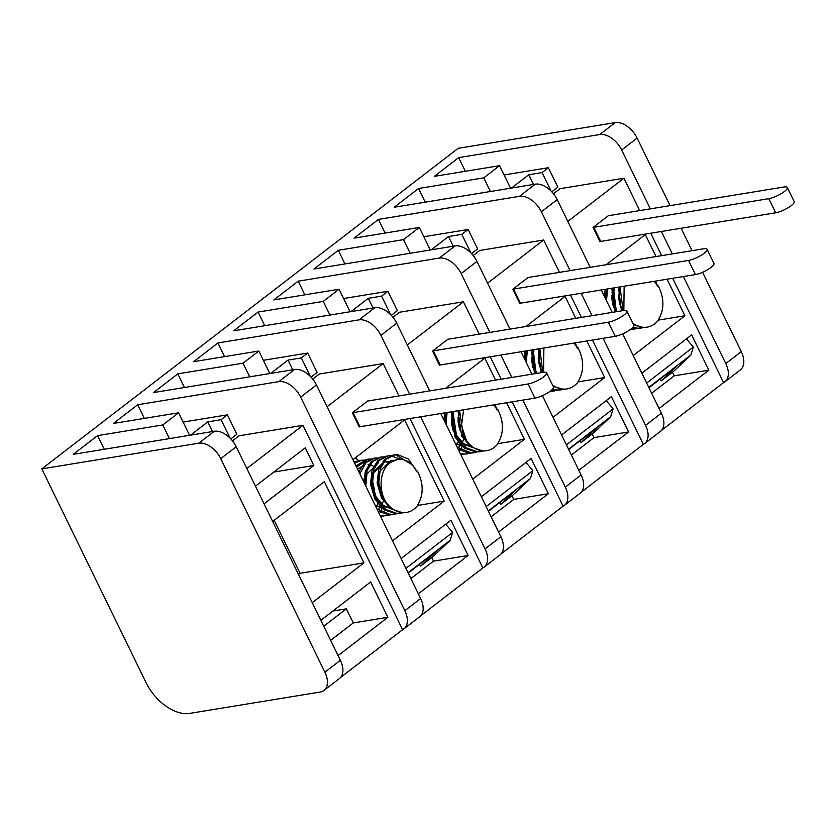 <?xml version="1.0" encoding="UTF-8"?>
<svg xmlns="http://www.w3.org/2000/svg" width="836" height="836" viewBox="0 0 836 836"><rect width="100%" height="100%" fill="white"/><g stroke="black" fill="none" stroke-linecap="round" stroke-linejoin="round"><path stroke-width="1.25" d="M356 457.313L357.024 459.403M374.706 495.654L377.057 500.471M378.165 502.76L379.805 506.125M381.331 509.249L381.603 509.793M397.351 459.518L397.717 459.455A24.328 18.162 80.7 0 1 416.809 471.786L417.498 471.253C423.988 484.107 423.706 495.926 416.673 506.71A29.396 21.945 -99.3 0 1 406.39 512.468A29.396 21.945 -99.3 0 1 386.326 502.603C377.579 489.53 380.056 467.282 391.938 461.827L397.528 459.486M385.709 501.778L381.54 495.947L377.851 483.887L379.063 471.953L390.715 460.605L394.184 460.542M393.254 509.354L382.637 505.968L374.883 497.033L371.194 484.974L372.407 473.04L384.048 461.691L390.788 462.465M364.381 483.198L366.722 471.734M381.916 511.339L378.175 511.486M359.71 473.625L360.065 472.821M383.442 498.214L383.275 498.789M376.785 499.301L376.628 499.876M386.326 502.603L383.107 497.608L378.771 483.009L380.349 468.568L386.054 459.277L394.634 454.826L397.57 454.648L408.292 458.943L417.08 471.483M403.61 512.687L397.539 513.617L385.709 509.511L376.451 498.695L372.114 484.096L373.702 469.654L379.387 460.375L387.956 455.923L390.914 455.735L400.684 459.298M397.403 513.617L390.882 514.704L376.921 508.915M365.489 485.486L367.046 470.752L372.751 461.451L381.331 456.999L384.696 456.843M390.746 514.704L384.226 515.802L380.004 515.237M359.783 473.793L366.084 462.548L374.653 458.097L378.039 457.929M384.09 515.791L380.819 516.648M356.554 467.146L368.018 459.183L371.393 459.016M354.61 463.165L361.351 460.27L364.736 460.113M353.889 461.514L358.08 461.2M377.705 479.509L378.812 483.48M379.523 487.796L379.743 491.986M378.405 501.945L376.263 507.567M371.048 480.595L373.096 493.073M320.198 692.041L189.782 713.38A40.536 25.017 52.4 0 1 145.955 682.437L41.8 468.881L198.822 443.185A20.273 12.509 52.4 0 1 220.735 458.661L324.89 672.207A20.273 12.509 52.4 0 1 323.95 690.452A20.273 12.509 52.4 0 1 320.198 692.041M104.239 449.277L97.572 435.629L73.244 454.356L214.309 431.271A20.273 12.509 52.4 0 1 236.222 446.737L340.377 660.294A20.273 12.509 52.4 0 1 339.437 678.529L323.95 690.452M683.357 276.538L725.805 363.566A20.273 12.509 52.4 0 1 724.864 381.801L740.341 369.888A20.273 12.509 -127.6 0 0 741.281 351.642L702.564 272.264M724.864 381.801A20.273 12.509 52.4 0 1 723.589 382.595L672.708 278.284M661.506 430.394L723.589 382.595M622.674 333.877L661.36 413.183A20.273 12.509 52.4 0 1 660.409 431.418L644.619 443.582A20.273 12.509 52.4 0 1 643.344 444.376L592.463 340.053M603.111 338.319L645.559 425.346A20.273 12.509 52.4 0 1 644.619 443.582M581.26 492.174L643.344 444.376M542.428 395.658L581.114 474.963A20.273 12.509 52.4 0 1 580.163 493.198L564.373 505.362A20.273 12.509 52.4 0 1 563.098 506.156L512.217 401.834M522.866 400.089L565.314 487.116A20.273 12.509 52.4 0 1 564.373 505.362M501.015 553.954L563.098 506.156M440.771 413.527L500.868 536.733A20.273 12.509 52.4 0 1 499.928 554.979L484.128 567.132A20.273 12.509 52.4 0 1 482.853 567.937L410.006 418.564M420.654 416.819L485.068 548.897A20.273 12.509 52.4 0 1 484.128 567.132M420.769 615.724L482.853 567.937M184.484 387.507L177.817 373.849L153.49 392.575L294.554 369.491A20.273 12.509 52.4 0 1 316.468 384.968L420.623 598.513A20.273 12.509 52.4 0 1 419.682 616.749L403.882 628.912A20.273 12.509 52.4 0 1 402.607 629.707L302.935 425.336L239.065 435.796L232.492 440.854M97.572 435.629L162.78 424.949L178.58 412.796L113.372 423.465L137.7 404.739L278.754 381.655A20.273 12.509 52.4 0 1 300.667 397.121L404.823 610.677A20.273 12.509 52.4 0 1 403.882 628.912M340.524 677.505L402.607 629.707M354.913 458.149A37.495 27.996 -99.3 0 1 359.041 460.845M371.288 477.878A37.495 27.996 -99.3 0 1 374.706 496.699M417.498 471.253L416.746 471.661M528.07 383.996L353.074 412.629A4.055 1.003 -26 0 0 352.332 412.796L367.652 400.998A4.055 1.003 -26 0 0 368.237 400.956L543.233 372.323A12.164 3.02 154 0 1 546.577 372.825A12.164 3.02 154 0 1 540.589 378.907A12.164 3.02 154 0 1 528.07 383.996L534.956 398.114L359.961 426.747A4.055 1.003 -26 0 0 359.219 426.924L352.332 412.796M670.064 205.625L637.126 138.097A20.273 12.509 -127.6 0 0 615.212 122.62L458.191 148.317L41.8 468.881M692.041 250.675L681.1 228.259M397.717 459.455A24.328 18.162 80.7 0 0 391.938 461.827M390.694 460.605L394.78 460.281M392.92 509.124L383.442 505.498L376.085 496.835L372.396 484.775L373.608 472.842L385.239 461.503L391.467 462.068M386.807 510.242L375.124 505.237M365.76 486.029L366.952 473.928L378.614 462.58L377.391 462.789M357.547 469.205L363.89 465.077M368.059 464.628L369.909 464.889M371.612 465.37L374.8 466.958M384.194 499.51L381.529 505.143M381.258 505.561L378.698 508.664M377.705 481.735L379.032 489.833M371.048 482.821L372.375 490.92M398.971 395.93L383.181 363.566L319.31 374.016L312.727 379.074M327.085 406.745L383.181 363.566M418.334 593.821L468.108 555.501L433.508 561.165L431.731 557.528M401.113 558.521L450.886 520.201L468.108 555.501M392.512 540.871L444.177 501.098L404.582 419.912L352.907 459.695M419.191 564.384L420.612 566.087L433.247 556.358L450.186 540.286L452.61 532.428L445.724 524.182M425.21 202.166L418.554 188.508L394.226 207.244L535.28 184.16A20.273 12.509 52.4 0 1 557.194 199.626L590.226 267.342M601.262 289.967L612.192 312.392M178.58 412.796L189.563 435.316M465.338 171.286L458.671 157.628L599.736 134.544A20.273 12.509 52.4 0 1 621.65 150.01L650.345 208.854M661.38 231.488L672.322 253.904M551.791 191.799L557.852 187.139L548.374 167.722L504.087 174.964M639.697 210.599L623.917 178.225L560.036 188.685L553.463 193.743M661.673 255.649L650.742 233.223M641.849 373.19L691.623 334.87L708.834 370.17L674.244 375.834L672.468 372.198M615.442 310.323L616.132 311.744M658.277 320.125L684.914 315.768L667.076 279.203M656.041 256.568L645.319 234.582L606.152 264.73M646.845 327.179L643.312 327.461L633.437 324.598M621.409 310.887L618.452 287.156M643.532 327.325L636.656 328.548L632.235 327.942M614.753 311.974L611.806 288.242M634.043 329.259L630.166 329.645M604.407 296.435L605.149 289.34M654.295 281.293A24.328 18.162 80.7 0 1 657.545 286.455L658.235 285.922C664.714 298.776 664.442 310.595 657.409 321.379A29.396 21.945 -99.3 0 1 647.127 327.137A29.396 21.945 -99.3 0 1 632.706 323.104M658.235 285.922L657.483 286.33M633.657 323.793L633.009 323.741M616.874 311.619L613.154 299.654L614.23 287.845M606.487 300.688L607.573 288.942M618.431 296.404L619.758 304.503M611.785 297.491L613.112 305.589M622.329 310.731L618.609 298.765L619.967 287.365M633.991 324.023L633.155 324.023M615.683 311.818L611.952 299.852L613.321 288.451M605.107 297.867L606.664 289.549M623.844 310.49L624.126 286.225M623.019 310.616L620.072 286.894M655.361 281.115L657.817 286.152M644.347 327.346L638.265 328.287L632.789 327.378M616.372 311.703L613.415 287.981M638.14 328.287L630.584 329.332M606.225 300.145L606.758 289.068M631.483 329.374L629.811 329.886M618.441 294.178L619.549 298.138M620.26 302.465L620.479 306.645M611.785 295.265L613.823 307.742M612.015 292.548A37.495 27.996 -99.3 0 1 615.432 311.358M768.796 198.665L593.811 227.298A4.055 1.003 -26 0 0 593.069 227.465L608.389 215.667A4.055 1.003 -26 0 0 608.974 215.625L783.969 186.992A12.164 3.02 154 0 1 787.313 187.494A12.164 3.02 154 0 1 781.326 193.576A12.164 3.02 154 0 1 768.796 198.665L775.683 212.783L600.697 241.416A4.055 1.003 -26 0 0 599.955 241.583L593.069 227.465M344.975 263.946L338.308 250.288L313.981 269.014L455.035 245.941A20.273 12.509 52.4 0 1 476.959 261.407L509.981 329.112M521.016 351.747L531.947 374.173M410.894 578.575L433.508 561.165M465.955 440.008L461.775 434.166L458.118 422.316L459.486 410.925M473.5 447.573L462.872 444.188L455.129 435.253L451.461 423.403L452.83 412.012M444.616 421.417L446.173 413.099M462.162 449.559L458.421 449.705M463.687 436.434L463.52 437.009M457.031 437.521L456.874 438.095M496.992 409.88L497.744 409.483L497.054 410.006A24.328 18.162 80.7 0 0 493.804 404.854M473.166 447.354L463.687 443.717L456.32 435.065L452.663 423.215L453.739 411.406M467.052 448.462L455.369 443.467M446.006 424.249L447.082 412.493M464.44 437.73L461.775 443.373M461.503 443.78L458.943 446.884M457.94 419.954L459.277 428.063M451.294 421.051L452.621 429.15M454.951 433.884L457.292 438.691M458.41 440.98L460.051 444.344M461.576 447.469L461.848 448.012M451.524 416.098A37.495 27.996 -99.3 0 1 454.951 434.919M497.744 409.483C504.233 422.326 503.951 434.145 496.918 444.93A29.396 21.945 -99.3 0 1 486.636 450.688A29.396 21.945 -99.3 0 1 466.572 440.823L461.462 425.461L463.646 409.786M608.315 322.215L433.32 350.848A4.055 1.003 -26 0 0 432.578 351.026L447.897 339.228A4.055 1.003 -26 0 0 448.483 339.176L623.478 310.543A12.164 3.02 154 0 1 626.822 311.055A12.164 3.02 154 0 1 620.834 317.126A12.164 3.02 154 0 1 608.315 322.215L615.202 336.333L440.206 364.977A4.055 1.003 -26 0 0 439.464 365.144L432.578 351.026M224.602 356.617L217.945 342.959L358.999 319.875A20.273 12.509 52.4 0 1 380.913 335.351L409.609 394.184M311.055 377.13L317.116 372.469L307.648 353.053L263.35 360.306M546.577 372.825L553.463 386.943A12.164 3.02 154 0 1 547.475 393.024A12.164 3.02 154 0 1 534.956 398.114M409.724 571.678L436.016 551.436A16.26 10.032 -127.6 0 0 436.496 551.018L420.612 566.087M436.496 551.018L408.229 573.099M405.92 568.375L452.61 532.428M408.052 572.733L450.186 540.286M177.817 373.849L243.025 363.179L258.826 351.015L193.618 361.685L217.945 342.959M270.76 373.389L288.023 360.097L292.746 369.784M310.334 376.388L301.326 357.923L288.023 360.097M301.326 357.923L307.648 353.053M304.847 294.836L298.191 281.178L273.863 299.905L339.071 289.235L350.054 311.765M264.73 325.726L258.063 312.068L323.271 301.399L329.927 315.057M390.579 314.608L381.571 296.143L368.268 298.316L372.992 308.014M497.796 443.676L524.423 439.318L506.585 402.753M495.549 380.129L484.828 358.132L445.661 388.291M472.758 479.101L524.423 439.318M481.358 496.751L531.132 458.431L548.353 493.721L513.753 499.385L511.977 495.748M351.005 311.609L368.268 298.316M323.271 301.399L339.071 289.235M491.14 516.794L513.753 499.385M498.58 532.041L548.353 493.721M499.437 502.603L500.858 504.307L513.492 494.578L530.432 478.516L532.845 470.658L525.969 462.402M392.972 317.293L399.545 312.236L463.426 301.786L479.206 334.149M258.063 312.068L233.735 330.795L374.8 307.711A20.273 12.509 52.4 0 1 396.713 323.187L429.735 390.893M298.191 281.178L439.245 258.094A20.273 12.509 52.4 0 1 461.159 273.571L489.854 332.404M500.9 355.039L511.831 377.464M391.3 315.35L397.361 310.689L387.894 291.273L343.596 298.525M501.182 379.199L490.251 356.784M407.331 344.965L463.426 301.786M381.571 296.143L387.894 291.273M385.093 233.056L378.436 219.398L354.109 238.135L419.306 227.455L430.3 249.985M338.308 250.288L403.516 239.618L410.173 253.277M470.825 252.827L461.817 234.362L448.504 236.536L453.237 246.233M535.197 372.104L535.886 373.525M578.031 381.895L604.668 377.538L586.83 340.983M575.795 318.349L565.073 296.362L525.907 326.51M552.993 417.321L604.668 377.538M561.604 434.971L611.377 396.651L628.599 431.951L593.999 437.615L592.222 433.968M431.24 249.828L448.504 236.536M403.516 239.618L419.306 227.455M571.385 455.014L593.999 437.615M578.825 470.271L628.599 431.951M579.682 440.833L581.104 442.537L593.738 432.808L610.677 416.736L613.091 408.877L606.215 400.632M473.218 255.523L479.791 250.455L543.672 240.005L559.451 272.369M378.436 219.398L519.49 196.324A20.273 12.509 52.4 0 1 541.404 211.79L570.1 270.634M581.135 293.258L592.076 315.684M471.546 253.58L477.607 248.909L468.139 229.503L423.842 236.745M581.428 317.429L570.497 295.003M487.576 283.185L543.672 240.005M707.068 249.274L713.954 263.392A12.164 3.02 154 0 1 707.967 269.474A12.164 3.02 154 0 1 695.437 274.563L520.452 303.196A4.055 1.003 -26 0 0 519.71 303.363L512.823 289.246L528.143 277.447A4.055 1.003 -26 0 0 528.728 277.395L703.724 248.762A12.164 3.02 154 0 1 707.068 249.274A12.164 3.02 154 0 1 701.08 255.346A12.164 3.02 154 0 1 688.55 260.445L513.565 289.078A4.055 1.003 -26 0 0 512.823 289.246M461.817 234.362L468.139 229.503M458.671 157.628L434.354 176.354L499.552 165.685L510.545 188.204M418.554 188.508L483.762 177.838L490.418 191.496M551.07 191.057L542.062 172.582L528.749 174.766L533.483 184.453M633.239 355.54L684.914 315.768M511.486 188.048L528.749 174.766M483.762 177.838L499.552 165.685M651.631 393.244L674.244 375.834M659.071 408.49L708.834 370.17M659.928 379.053L661.349 380.756L673.983 371.027L690.923 354.955L693.337 347.097L686.46 338.852M567.822 221.415L623.917 178.225M542.062 172.582L548.374 167.722M230.088 438.168L221.08 419.693L227.402 414.834L183.105 422.075M230.809 438.91L236.87 434.25L227.402 414.834M144.356 418.397L137.7 404.739M190.514 435.169L207.777 421.877L212.501 431.564M221.08 419.693L207.777 421.877M162.78 424.949L169.436 438.607M323.762 626.227L346.376 608.827L332.927 611.022M298.536 574.499L300.061 573.329L363.932 562.879L324.337 481.693L272.672 521.465M274.187 520.295L300.061 573.329M246.839 468.526L302.935 425.336M312.267 602.652L363.932 562.879M338.089 655.602L387.862 617.282L353.262 622.945L346.376 608.827M320.867 620.302L370.641 581.981L387.862 617.282M264.061 503.815L313.834 465.506L273.79 472.058M255.45 486.176L305.224 447.856L313.834 465.506M330.648 640.355L353.262 622.945M258.826 351.015L269.809 373.546M650.46 386.336L676.742 366.105A16.26 10.032 -127.6 0 0 677.233 365.687L648.955 387.768M677.233 365.687L661.349 380.756M648.778 387.402L690.923 354.955M646.656 383.034L693.337 347.097M787.313 187.494L794.2 201.612A12.164 3.02 154 0 1 788.212 207.694A12.164 3.02 154 0 1 775.683 212.783M566.599 388.959L566.881 388.907A29.396 21.945 -99.3 0 0 577.164 383.149C584.197 372.375 584.468 360.556 577.99 347.703L577.3 348.236A24.328 18.162 80.7 0 0 574.05 343.073M543.599 372.271L543.881 348.006M566.881 388.907A29.396 21.945 -99.3 0 1 552.46 384.884M566.265 389.012L563.067 389.242L553.192 386.378M541.164 372.657L538.206 348.936M563.286 389.106L556.41 390.328L551.99 389.722M534.507 373.744L531.56 350.023M553.798 391.029L549.921 391.415M524.162 358.205L524.904 351.11M542.773 372.396L539.826 348.675M575.116 342.896L577.572 347.933M564.101 389.127L558.02 390.067L552.544 389.148M536.127 373.483L533.169 349.761M557.894 390.057L550.339 391.102M525.98 361.925L526.513 350.848M551.237 391.154L549.576 391.666M538.196 355.958L539.304 359.919M540.014 364.235L540.234 368.425M531.539 357.045L533.577 369.512M577.99 347.703L577.237 348.11M531.769 354.328A37.495 27.996 -99.3 0 1 535.197 373.138M570.215 448.117L596.496 427.886A16.26 10.032 -127.6 0 0 596.988 427.468L568.71 449.538M596.988 427.468L581.104 442.537M568.532 449.183L610.677 416.736M566.411 444.815L613.091 408.877M542.094 372.511L538.363 360.535L539.732 349.145M553.745 385.793L552.909 385.804M535.437 373.598L531.706 361.633L533.075 350.232M524.862 359.637L526.137 350.911M553.411 385.574L552.763 385.511M536.639 373.399L532.908 361.434L533.985 349.626M526.241 362.469L527.328 350.712M538.185 358.184L539.523 366.283M531.539 359.271L532.866 367.37M486.353 450.729L482.821 451.022L470.992 446.905L461.744 436.089L457.971 410.716M483.041 450.876L476.165 452.109L464.335 447.991L455.087 437.176L451.315 411.803M473.552 452.809L469.508 453.196L458.327 449.528M443.926 419.985L444.658 412.89M466.906 453.896L460.563 454.094M466.572 440.823L463.353 435.828L459.581 410.445M494.881 404.676L497.326 409.703M483.856 450.907L477.784 451.837L465.955 447.73L456.696 436.914L452.924 411.542M477.649 451.837L471.128 452.934L457.167 447.135M445.734 423.706L446.267 412.629M470.992 452.924L464.471 454.021L460.249 453.457M464.335 454.021L461.064 454.878M457.95 417.739L459.058 421.699M459.769 426.015L459.988 430.206M458.65 440.164L456.508 445.797M451.294 418.826L453.342 431.292M489.969 509.897L516.251 489.656A16.26 10.032 -127.6 0 0 516.742 489.248L488.464 511.318M516.742 489.248L500.858 504.307M488.287 510.953L530.432 478.516M486.165 506.595L532.845 470.658M626.822 311.055L633.709 325.173A12.164 3.02 154 0 1 627.721 331.244A12.164 3.02 154 0 1 615.202 336.333M406.108 512.51L402.576 512.792L390.746 508.685L381.498 497.869L377.151 483.271L378.739 468.829L384.435 459.549L393.004 455.097L395.95 454.909L411.479 464.356M402.795 512.656L395.919 513.879L384.09 509.772L374.841 498.956L370.505 484.357L372.083 469.926L377.788 460.626L387.152 456.069M393.317 514.589L389.273 514.976L378.081 511.298M363.681 481.766L365.436 471.013L371.121 461.723L380.495 457.167M386.66 515.676L380.317 515.875M358.853 471.88L364.559 462.726L373.849 458.253M355.969 465.965L366.387 459.455L370.62 459.361M354.307 462.548L359.752 460.531L363.963 460.448M417.551 505.456L444.177 501.098M243.025 363.179L249.682 376.837M324.89 672.207L340.377 660.294M725.805 363.566L741.281 351.642M645.559 425.346L661.36 413.183M565.314 487.116L581.114 474.963M485.068 548.897L500.868 536.733M404.823 610.677L420.623 598.513M359.961 426.747L353.074 412.629M600.697 241.416L593.811 227.298M440.206 364.977L433.32 350.848M300.667 397.121L316.468 384.968M599.736 134.544L615.212 122.62M621.65 150.01L637.126 138.097M278.754 381.655L294.554 369.491M358.999 319.875L374.8 307.711M439.245 258.094L455.035 245.941M519.49 196.324L535.28 184.16M198.822 443.185L214.309 431.271M220.735 458.661L236.222 446.737M541.404 211.79L557.194 199.626M380.913 335.351L396.713 323.187M461.159 273.571L476.959 261.407M520.452 303.196L513.565 289.078M695.437 274.563L688.55 260.445M384.037 461.691L385.239 461.503M633.249 329.405L634.858 329.144M639.895 328.318L641.515 328.057M646.552 327.231L647.127 327.137M553.004 391.185L554.613 390.924M559.65 390.099L561.269 389.827M466.101 454.052L467.711 453.791M472.758 452.966L474.367 452.694M479.404 451.868L481.024 451.607M486.061 450.782L486.636 450.688M385.856 515.833L387.465 515.561M392.512 514.736L394.122 514.474M399.159 513.649L400.778 513.388M405.815 512.562L406.39 512.468M353.795 461.514L354.694 461.367M359.731 460.542L361.34 460.27M366.377 459.455L367.997 459.183M373.034 458.358L374.653 458.097M379.69 457.271L381.31 457.01M386.347 456.184L387.956 455.923M392.993 455.097L394.613 454.826"/></g></svg>
